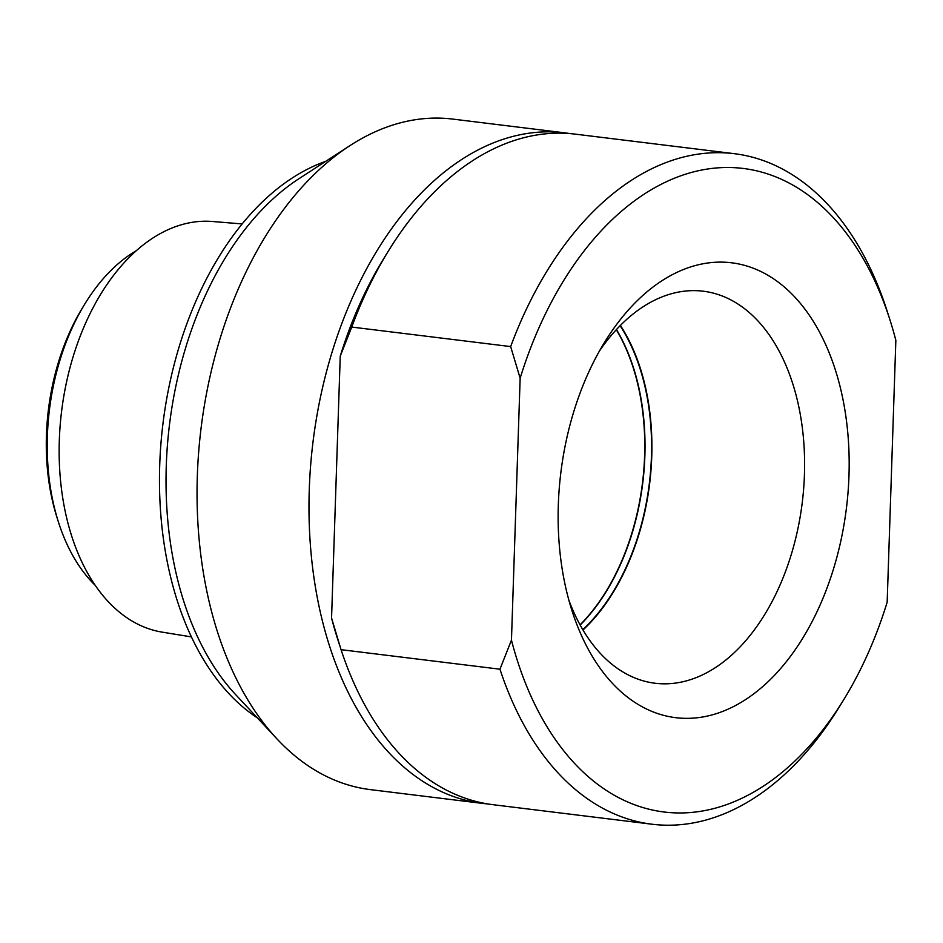 <?xml version="1.0" encoding="UTF-8"?>
<svg xmlns="http://www.w3.org/2000/svg" width="943" height="943" viewBox="0 0 943 943"><rect width="100%" height="100%" fill="white"/><g stroke="black" fill="none" stroke-linecap="round" stroke-linejoin="round"><path stroke-width="1.41" d="M520.147 378.226A324.203 203.582 -83 0 1 706.932 169.115A324.203 203.582 -83 0 1 890.039 320.16L886.373 308.691A337.794 212.104 -83 0 0 734.349 153.685L575.43 134.154A337.794 212.104 -83 0 0 388.716 250.484A337.794 212.104 -83 0 0 351.739 327.068L510.658 346.588L520.147 378.226L511.46 640.132L499.955 669.2L341.048 649.68L331.559 618.03L340.246 356.124L351.739 327.068M511.46 640.132A324.203 203.582 -83 0 0 843.325 700.366A324.203 203.582 -83 0 0 887.163 602.247L895.85 340.34A324.203 203.582 -83 0 0 890.039 320.16M510.658 346.588A337.794 212.104 -83 0 1 734.349 153.685M696.099 717.882A229.149 143.89 -83 0 1 571.918 610.451A229.149 143.89 -83 0 1 604.935 341.708A229.149 143.89 -83 0 1 711.199 262.59A229.149 143.89 -83 0 1 848.983 475.578A229.149 143.89 -83 0 1 696.099 717.882M340.246 356.124A324.203 203.582 -83 0 1 384.084 258.005L388.716 250.484M339.669 645.413L337.37 638.211A324.203 203.582 -83 0 1 331.559 618.03M580.157 625.044A190.957 119.914 97 0 0 616.451 329.543M843.325 700.366L838.692 707.887A337.794 212.104 -83 0 1 651.978 824.217L493.059 804.697A337.794 212.104 -83 0 1 341.048 649.68M651.978 824.217A337.794 212.104 -83 0 1 499.955 669.2M582.986 629.995A191.464 120.233 97 0 0 620.411 325.429M620.117 325.724A190.957 119.914 -83 0 1 582.774 629.641M568.853 600.113A197.488 124.016 97 0 0 652.026 682.803A197.488 124.016 97 0 0 802.281 502.348A197.488 124.016 97 0 0 700.166 290.892A197.488 124.016 97 0 0 685.702 291.033A197.488 124.016 97 0 0 599.453 350.996M616.309 329.708A190.957 119.914 -83 0 1 580.051 624.855M487.696 803.919A337.794 212.104 -83 0 1 482.309 803.377A337.794 212.104 -83 0 1 312.97 442.243A337.794 212.104 -83 0 1 564.68 132.833A337.794 212.104 -83 0 1 570.043 133.611M482.309 803.377L370.375 789.621A337.794 212.104 -83 0 1 277.053 738.982A337.794 212.104 -83 0 1 201.036 428.487A337.794 212.104 -83 0 1 349.936 145.635A337.794 212.104 -83 0 1 422.688 118.783A337.794 212.104 -83 0 1 452.746 119.089L564.68 132.833M277.053 738.982L235.573 694.531A293.65 184.392 -83 0 1 169.492 424.621A293.65 184.392 -83 0 1 298.943 178.71L349.936 145.635M257.392 717.918A293.65 184.392 -83 0 1 162.939 423.808A293.65 184.392 -83 0 1 325.771 161.312M191.417 636.914L162.078 632.116A206.918 129.934 -83 0 1 60.34 423.301A206.918 129.934 -83 0 1 197.358 221.64A206.918 129.934 -83 0 1 212.529 221.499L242.162 223.939M95.208 585.332A186.714 117.25 -83 0 1 58.454 522.116A186.714 117.25 -83 0 1 85.353 303.139A186.714 117.25 -83 0 1 136.311 250.697M58.454 522.116L57.11 517.907A179.924 112.983 -83 0 1 83.043 306.899L85.353 303.139"/></g></svg>
